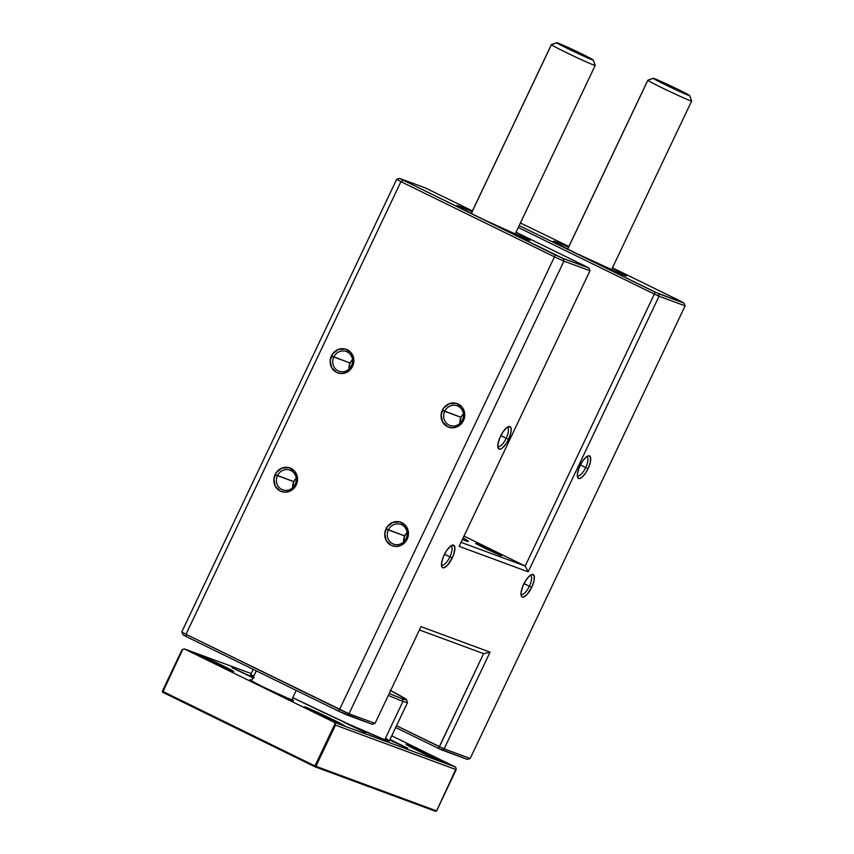 <?xml version="1.0" encoding="UTF-8"?>
<svg xmlns="http://www.w3.org/2000/svg" width="854" height="854" viewBox="0 0 854 854"><rect width="100%" height="100%" fill="white"/><g stroke="black" fill="none" stroke-linecap="round" stroke-linejoin="round"><path stroke-width="1.28" d="M449.866 556.883A10.515 3.597 116.1 0 0 450.624 546.069A10.515 3.597 -63.9 0 1 451.104 546.197A10.515 3.597 -63.9 0 1 449.866 556.883L444.496 554.257L449.866 556.883A10.515 3.597 -63.9 0 1 441.86 565.07A10.515 3.597 -63.9 0 1 441.465 564.772A10.515 3.597 116.1 0 0 449.866 556.883L452.225 557.961L449.866 556.883M444.144 554.983A12.532 4.291 -63.9 0 1 451.915 545.3A12.532 4.291 -63.9 0 1 452.225 557.961L453.976 553.52L454.894 547.884L453.559 545.151L450.41 546.229L446.514 550.766L443.173 557.214L441.529 563.416L442.126 567.28L443.706 567.857L447.24 565.529L452.225 557.961A12.532 4.291 -63.9 0 1 441.646 566.266A12.532 4.291 -63.9 0 1 444.144 554.983M506.198 438.251A10.515 3.597 116.1 0 0 506.956 427.427A10.515 3.597 -63.9 0 1 507.436 427.555A10.515 3.597 -63.9 0 1 506.198 438.251L500.828 435.625L506.198 438.251A10.515 3.597 -63.9 0 1 498.192 446.439A10.515 3.597 -63.9 0 1 497.797 446.14A10.515 3.597 116.1 0 0 506.198 438.251L508.557 439.33L506.198 438.251M500.476 436.341A12.532 4.291 -63.9 0 1 508.247 426.669A12.532 4.291 -63.9 0 1 508.557 439.33L510.863 432.786L511.226 429.252L509.891 426.52L506.742 427.598L502.835 432.124L499.505 438.582L497.861 444.785L498.458 448.638L500.038 449.225L502.291 448.072L506.198 443.546L508.557 439.33A12.532 4.291 -63.9 0 1 497.978 447.635A12.532 4.291 -63.9 0 1 500.476 436.341M529.363 586.218A10.515 3.597 116.1 0 0 530.12 575.404A10.515 3.597 -63.9 0 1 530.601 575.532A10.515 3.597 -63.9 0 1 529.363 586.218L523.993 583.592L529.363 586.218A10.515 3.597 -63.9 0 1 521.356 594.416A10.515 3.597 -63.9 0 1 520.961 594.106A10.515 3.597 116.1 0 0 529.363 586.218L531.722 587.296L529.363 586.218M523.641 584.317A12.532 4.291 -63.9 0 1 531.412 574.635A12.532 4.291 -63.9 0 1 531.722 587.296L534.028 580.763L534.198 575.916L532.17 574.411L529.907 575.564L526.011 580.101L522.669 586.549L521.025 592.751L521.623 596.615L523.203 597.192L526.737 594.864L531.722 587.296A12.532 4.291 -63.9 0 1 521.153 595.601A12.532 4.291 -63.9 0 1 523.641 584.317M585.695 467.586A10.515 3.597 116.1 0 0 586.452 456.773A10.515 3.597 -63.9 0 1 586.933 456.89A10.515 3.597 -63.9 0 1 585.695 467.586L580.325 464.96L585.695 467.586A10.515 3.597 -63.9 0 1 577.688 475.774A10.515 3.597 -63.9 0 1 577.293 475.475A10.515 3.597 116.1 0 0 585.695 467.586L588.054 468.665L585.695 467.586M579.973 465.676A12.532 4.291 -63.9 0 1 587.744 456.004A12.532 4.291 -63.9 0 1 588.054 468.665L590.36 462.121L590.53 457.285L588.491 455.78L586.239 456.933L582.343 461.459L579.001 467.917L577.357 474.119L577.955 477.973L579.535 478.56L581.787 477.407L585.695 472.881L588.054 468.665A12.532 4.291 -63.9 0 1 577.485 476.97A12.532 4.291 -63.9 0 1 579.973 465.676M295.196 484.325A10.515 9.874 -69.7 0 0 290.83 470.49A10.515 9.874 -69.7 0 0 277.454 475.635L275.095 474.557A12.532 11.775 110.3 0 1 291.054 468.419A12.532 11.775 110.3 0 1 296.253 484.923L295.196 484.325A10.515 9.874 110.3 0 1 282.685 489.844A10.515 9.874 110.3 0 1 277.454 475.635A10.515 9.874 110.3 0 1 289.965 470.116A10.515 9.874 110.3 0 1 295.196 484.325L296.253 484.923L297.096 482.617L297.459 477.76L294.683 471.269L288.887 467.629L281.991 468.077L276.354 472.454L273.846 479.286L275.33 486.268L280.304 491.061L284.756 492.182L289.357 491.402L293.392 488.851L296.253 484.923A12.532 11.775 110.3 0 1 280.304 491.061A12.532 11.775 110.3 0 1 275.095 474.557L293.744 481.645L277.454 475.635A10.515 9.874 -69.7 0 0 281.82 489.47A10.515 9.874 -69.7 0 0 295.196 484.325M406.098 538.618A10.515 9.874 -69.7 0 0 401.732 524.783A10.515 9.874 -69.7 0 0 388.356 529.928L385.997 528.85A12.532 11.775 110.3 0 1 401.946 522.712A12.532 11.775 110.3 0 1 407.155 539.205L406.098 538.618A10.515 9.874 110.3 0 1 393.587 544.137A10.515 9.874 110.3 0 1 388.356 529.928A10.515 9.874 110.3 0 1 400.868 524.409A10.515 9.874 110.3 0 1 406.098 538.618L407.155 539.205L407.998 536.899L408.351 532.053L405.586 525.562L399.779 521.922L392.893 522.37L387.246 526.747L384.748 533.579L386.232 540.561L391.207 545.343L395.658 546.464L400.259 545.695L404.294 543.144L407.155 539.205A12.532 11.775 110.3 0 1 391.207 545.343A12.532 11.775 110.3 0 1 385.997 528.85L404.647 535.938L388.356 529.928A10.515 9.874 -69.7 0 0 392.723 543.763A10.515 9.874 -69.7 0 0 406.098 538.618M462.43 419.976A10.515 9.874 -69.7 0 0 458.064 406.152A10.515 9.874 -69.7 0 0 444.688 411.297L442.329 410.219A12.532 11.775 110.3 0 1 458.278 404.081A12.532 11.775 110.3 0 1 463.487 420.574L462.43 419.976A10.515 9.874 110.3 0 1 449.919 425.495A10.515 9.874 110.3 0 1 444.688 411.297A10.515 9.874 110.3 0 1 457.2 405.778A10.515 9.874 110.3 0 1 462.43 419.976L463.487 420.574L464.33 418.268L464.683 413.421L461.918 406.92L456.111 403.291L449.225 403.739L443.578 408.105L441.08 414.948L442.564 421.929L447.539 426.712L451.99 427.833L456.591 427.064L460.626 424.513L463.487 420.574A12.532 11.775 110.3 0 1 447.539 426.712A12.532 11.775 110.3 0 1 442.329 410.219L460.979 417.307L444.688 411.297A10.515 9.874 -69.7 0 0 449.055 425.132A10.515 9.874 -69.7 0 0 462.43 419.976M351.528 365.693A10.515 9.874 -69.7 0 0 347.162 351.859A10.515 9.874 -69.7 0 0 333.786 357.004L331.427 355.926A12.532 11.775 110.3 0 1 347.386 349.788A12.532 11.775 110.3 0 1 352.585 366.281L351.528 365.693A10.515 9.874 110.3 0 1 339.017 371.212A10.515 9.874 110.3 0 1 333.786 357.004A10.515 9.874 110.3 0 1 346.297 351.485A10.515 9.874 110.3 0 1 351.528 365.693L352.585 366.281L353.428 363.975L353.791 359.128L351.015 352.638L345.219 348.998L338.323 349.446L332.686 353.823L330.178 360.655L331.662 367.636L336.636 372.419L341.088 373.54L345.689 372.771L349.724 370.22L352.585 366.281A12.532 11.775 110.3 0 1 336.636 372.419A12.532 11.775 110.3 0 1 331.427 355.926L350.076 363.014L333.786 357.004A10.515 9.874 -69.7 0 0 338.152 370.839A10.515 9.874 -69.7 0 0 351.528 365.693M568.871 247.318L555.879 241.831L556.285 243.112L555.879 241.831A40.426 1.324 -154.6 0 1 568.54 247.169M612.371 267.985A40.426 1.324 -154.6 0 1 626.484 275.906A40.426 1.324 -154.6 0 1 624.125 275.244L626.014 275.863L625.619 275.095L612.371 267.985M471.205 213.489A38.409 1.26 25.4 0 0 470.906 213.351A38.409 1.26 -154.6 0 1 471.205 213.489L551.374 44.632A24.254 0.801 -154.6 0 0 551.406 44.707A24.254 0.801 25.4 0 0 574.059 56.279A24.254 0.801 25.4 0 0 595.206 65.416A24.254 0.801 -154.6 0 1 573.707 56.108A24.254 0.801 -154.6 0 1 551.406 44.707L471.248 213.532L551.406 44.707L556.787 42.775L551.406 44.707A24.254 0.801 25.4 0 1 551.406 44.611L556.787 42.7A20.218 0.662 -154.6 0 1 574.988 50.632A20.218 0.662 -154.6 0 1 593.263 59.993A20.218 0.662 -154.6 0 1 593.284 60.036A20.218 0.662 -154.6 0 1 575.671 52.425A20.218 0.662 -154.6 0 1 556.787 42.775L574.059 50.194L593.263 59.993L575.991 52.574L556.787 42.775A20.218 0.662 -154.6 0 1 556.787 42.7M472.433 211.728L459.441 206.241L459.847 207.522L459.441 206.241A40.426 1.324 -154.6 0 1 472.102 211.589M515.933 232.395A40.426 1.324 -154.6 0 1 530.046 240.326A40.426 1.324 -154.6 0 1 527.687 239.654L529.576 240.273L529.17 239.515L515.933 232.395M463.434 413.944A10.515 9.874 -69.7 0 0 460.979 417.307A10.515 9.874 -69.7 0 0 459.975 423.338L460.979 417.307L463.434 413.944M352.542 359.662A10.515 9.874 -69.7 0 0 350.076 363.014A10.515 9.874 -69.7 0 0 349.072 369.045L350.076 363.014L352.542 359.662M407.102 532.586A10.515 9.874 -69.7 0 0 404.647 535.938A10.515 9.874 -69.7 0 0 403.643 541.97L404.647 535.938L407.102 532.586M296.21 478.293A10.515 9.874 -69.7 0 0 293.744 481.645A10.515 9.874 -69.7 0 0 292.741 487.677L293.744 481.645L296.21 478.293M476.126 543.464L501.544 555.73L480.802 545.439L475.593 543.507L486.204 548.951L500.7 555.484L476.126 543.464M463.124 537.903A62.662 2.06 -154.6 0 1 468.334 541.436A62.662 2.06 -154.6 0 1 464.672 540.411L468.376 541.287L463.124 537.903M470.191 758.491L444.123 748.873L490.057 652.146L420.99 626.655L375.055 723.381L348.987 713.763L563.918 261.132L589.975 270.75L459.121 546.346L528.188 571.838L659.053 296.242L685.121 305.86L470.191 758.491L685.121 305.86L659.053 296.242L528.188 571.838L525.21 566.031L464 536.066L525.21 566.031L461.021 542.343L525.21 566.031L654.335 294.086L525.21 566.031L528.188 571.838L459.121 546.346L589.975 270.75L563.918 261.132L348.987 713.763L186.001 634.287L400.932 181.656L554.481 256.83L339.561 709.46L554.481 256.83L563.918 261.132L554.481 256.83L555.292 254.898L399.555 178.39L425.078 187.805L472.443 210.885L425.078 187.805L399.555 178.39L396.715 179.276L181.785 631.917L396.715 179.276L400.932 181.656L396.715 179.276L399.555 178.39L563.341 258.57L555.292 254.898L554.481 256.83L400.932 181.656L403.152 180.418L400.932 181.656L186.001 634.287L339.561 709.46L348.987 713.763L375.055 723.381L420.99 626.655L490.057 652.146L444.123 748.873L396.534 725.729L439.415 746.727L483.61 653.641L438.486 748.446L467.351 759.387L470.191 758.491L467.351 759.387L441.828 749.961L444.123 748.873L470.191 758.491M680.403 301.067L684.011 303.095L655.146 292.153L519.168 225.584L658.487 293.68L659.053 296.242L654.335 294.086L659.053 296.242L658.487 293.68L684.011 303.095L685.121 305.86L684.011 303.095L680.403 301.067L612.457 267.804L680.403 301.067M520.396 222.99L568.881 246.464L520.396 222.99M555.879 241.831L553.488 241.266L556.659 243.326L576.973 253.723L624.125 275.244A40.426 1.324 -154.6 0 1 583.688 256.99A40.426 1.324 -154.6 0 1 553.477 241.244A40.426 1.324 -154.6 0 1 555.879 241.831M587.381 267.153L563.341 258.57L563.918 261.132L563.341 258.57L588.876 267.996L589.975 270.75L588.876 267.996L587.381 267.153L516.019 232.213L587.381 267.153M459.441 206.241L457.05 205.675L460.221 207.735L480.524 218.144L527.687 239.654A40.426 1.324 -154.6 0 1 487.25 221.399A40.426 1.324 -154.6 0 1 457.039 205.654A40.426 1.324 -154.6 0 1 459.441 206.241M518.271 227.474L654.335 294.086L655.146 292.153L654.335 294.086L518.271 227.474M462.356 539.514L464.672 540.411A62.662 2.06 -154.6 0 1 462.356 539.514M338.632 711.179L372.216 724.277L375.055 723.381L372.216 724.277L346.681 714.851L348.987 713.763L346.681 714.851L338.632 711.179L339.561 709.46L338.632 711.179L186.492 636.7L338.632 711.179M182.895 634.671L186.492 636.7L186.001 634.287L181.785 631.917L186.001 634.287L186.492 636.7L182.895 634.671L181.785 631.917L182.895 634.671M419.421 629.953L483.61 653.641L490.057 652.146L483.61 653.641L419.421 629.953M395.69 727.491L438.486 748.446L395.69 727.491M330.808 365.864L331.256 366.793M274.476 484.496L274.924 485.424M441.828 749.961L438.486 748.446L439.415 746.727L444.123 748.873L441.828 749.961M385.752 738.315L389.296 740.802L384.759 739.713L402.96 701.39A76.817 2.519 25.4 0 0 407.507 702.511L406.557 699.821A74.8 2.455 -154.6 0 1 402.117 698.732L402.96 701.39L384.759 739.713A76.817 2.519 25.4 0 0 389.317 740.93L407.518 702.596A76.817 2.519 -154.6 0 1 402.96 701.39A76.817 2.519 -154.6 0 1 388.346 695.391A76.817 2.519 25.4 0 0 402.96 701.39L402.117 698.732L405.607 699.874L406.397 699.981L406.024 699.277L390.011 690.235M390.641 690.566A74.8 2.455 -154.6 0 1 406.557 699.821M407.123 748.115L390.524 740.471L407.87 748.296L390 739.457L407.123 748.115M343.618 722.132L365.512 732.668L343.618 722.132M252.955 677.83L231.978 667.657L253.627 677.734M251.225 680.158L250.991 680.649L251.749 680.36A24.254 0.801 -154.6 0 0 251.225 680.158A24.254 0.801 -154.6 0 0 249.784 679.784L249.784 679.784A24.254 0.801 -154.6 0 0 267.558 689.082A24.254 0.801 -154.6 0 0 292.175 700.205L263.886 687.299L251.695 681.054L249.795 679.816L251.225 680.158M305.775 707.176L331.715 719.015L343.308 725.558A22.236 0.726 -154.6 0 1 320.752 715.364A22.236 0.726 -154.6 0 1 304.462 706.834A22.236 0.726 -154.6 0 1 305.775 707.176A22.236 0.726 -154.6 0 1 328.342 717.381A22.236 0.726 -154.6 0 1 344.632 725.911A22.236 0.726 -154.6 0 1 343.308 725.558L317.378 713.72L305.775 707.176M407.433 744.688L433.362 756.527L444.966 763.07A22.236 0.726 -154.6 0 1 422.399 752.876A22.236 0.726 -154.6 0 1 406.109 744.346A22.236 0.726 -154.6 0 1 407.433 744.688A22.236 0.726 -154.6 0 1 430 754.893A22.236 0.726 -154.6 0 1 446.29 763.423A22.236 0.726 -154.6 0 1 444.966 763.07L419.026 751.232L407.433 744.688M194.883 652.894L220.812 664.722L232.416 671.265A22.236 0.726 -154.6 0 1 209.849 661.071A22.236 0.726 -154.6 0 1 193.559 652.541A22.236 0.726 -154.6 0 1 194.883 652.894A22.236 0.726 -154.6 0 1 217.439 663.088A22.236 0.726 -154.6 0 1 233.729 671.618A22.236 0.726 -154.6 0 1 232.416 671.265L206.476 659.437L194.883 652.894M389.253 693.48L402.117 698.732A74.8 2.455 -154.6 0 1 389.253 693.48M455.598 767.095L391.74 735.828L455.598 767.095L334.394 722.367L455.598 767.095L456.1 768.685L455.598 767.095M251.215 673.582L184.25 648.869L334.394 722.367L334.896 723.968L314.966 765.942L162.772 691.441L182.703 649.456L184.25 648.869L334.394 722.367L335.494 725.121L456.175 769.657L436.586 810.905L315.905 766.369L335.494 725.121L456.175 769.657L456.1 768.685L436.586 810.905L435.561 811.3L314.88 766.764L435.561 811.3L436.586 810.905L314.966 765.942L334.896 723.968L335.494 725.121L315.905 766.369L314.966 765.942L314.88 766.764L315.905 766.369L314.88 766.764L162.687 692.263L314.88 766.764L314.966 765.942L162.356 691.196L162.687 692.263L162.356 691.196L181.934 649.947L162.356 691.196L162.687 692.263L182.703 649.456L184.25 648.869L251.215 673.582M291.705 699.309L293.605 700.547L292.175 700.205A24.254 0.801 -154.6 0 0 293.616 700.59L293.616 700.59A24.254 0.801 -154.6 0 0 291.929 699.437M253.873 678.193L231.978 667.668L253.126 677.457M384.759 739.713L348.261 723.957L292.762 697.665A76.817 2.519 25.4 0 0 384.759 739.713M254.097 677.649L250.692 674.948M251.503 675.066L253.905 675.813M253.222 669.365L250.532 675.034A76.817 2.519 25.4 0 0 253.275 677.147M181.934 649.947L182.703 649.456L181.934 649.947M691.623 100.953A24.254 0.801 -154.6 0 1 691.644 101.028A24.254 0.801 -154.6 0 1 670.144 91.698A24.254 0.801 -154.6 0 1 647.844 80.297A24.254 0.801 25.4 0 0 670.507 91.869A24.254 0.801 25.4 0 0 691.644 100.996L689.722 95.616A20.218 0.662 -154.6 0 1 689.722 95.616A20.218 0.662 -154.6 0 1 672.109 88.015A20.218 0.662 -154.6 0 1 653.225 78.365L647.844 80.297L567.686 249.112L647.844 80.297A24.254 0.801 -154.6 0 1 647.823 80.223L567.632 249.09M689.701 95.584L672.44 88.165L653.225 78.365L670.497 85.784L689.701 95.584A20.218 0.662 -154.6 0 0 671.425 86.222A20.218 0.662 -154.6 0 0 653.225 78.29A20.218 0.662 -154.6 0 0 653.225 78.365L647.844 80.297A24.254 0.801 25.4 0 1 647.844 80.201L653.225 78.29M256.307 670.881L251.524 680.958L256.307 670.881M595.174 65.363A24.254 0.801 -154.6 0 1 595.206 65.438L593.284 60.036M691.644 101.028L611.464 269.896M291.652 700.013L296.21 690.416M595.206 65.438L515.015 234.316M251.482 680.937L256.264 670.86"/></g></svg>
